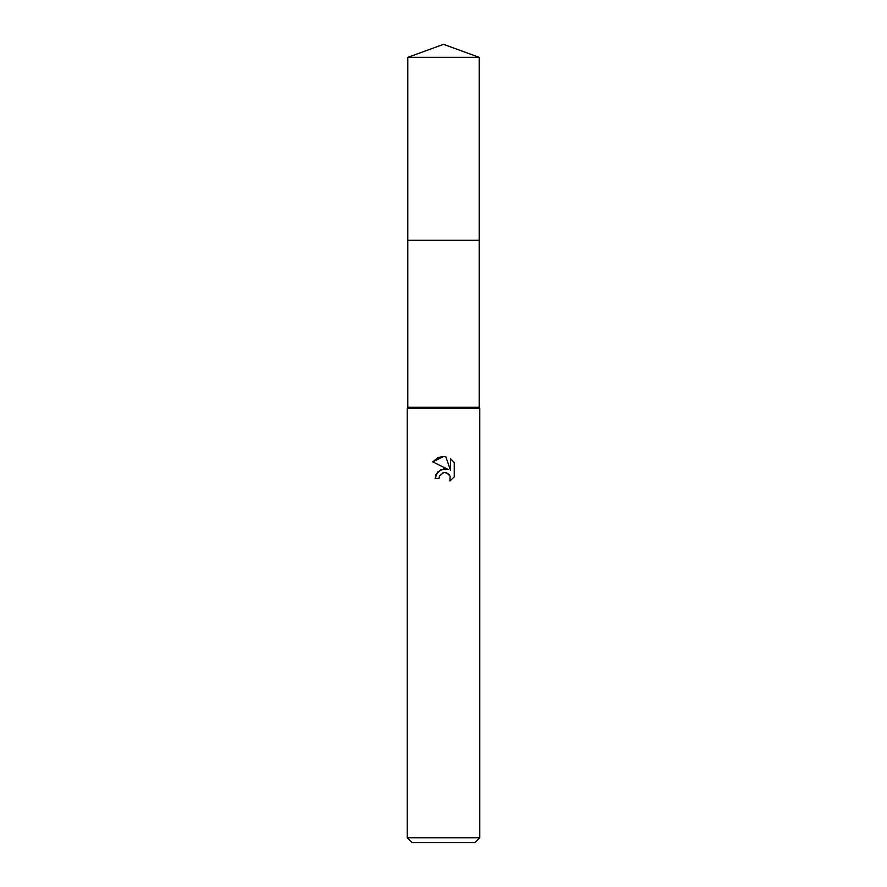 <?xml version="1.0" encoding="UTF-8"?>
<svg xmlns="http://www.w3.org/2000/svg" width="887" height="887" viewBox="0 0 887 887"><rect width="100%" height="100%" fill="white"/><g stroke="black" fill="none" stroke-linecap="round" stroke-linejoin="round"><path stroke-width="1.33" d="M407.82 57.333L479.18 57.333L443.5 44.35L407.82 57.333L407.82 407.211L479.18 407.211L479.789 408.419L479.789 837.816L407.211 837.816L412.056 842.65L474.944 842.65L479.789 837.816M407.82 407.211L407.211 408.419L479.789 408.419M435.85 474.778L435.151 478.437L437.513 472.084L443.5 468.901L448.123 469.467L432.723 461.872L443.5 456.55L445.839 456.805L450.541 470.354L450.541 458.745L454.277 462.526L450.541 458.756M454.288 462.526L454.288 476.84M450.097 476.131L449.953 480.987L454.277 476.84L449.942 480.998L450.119 476.186L446.981 473.048L444.376 472.616M443.5 472.749L439.575 475.809L438.965 478.437L439.353 476.319M445.839 456.805L443.844 456.561M442.946 456.561L438.433 457.481M437.934 457.681L432.723 461.872M448.123 469.467L441.039 469.556L435.983 474.478M442.824 472.937L443.467 472.76M444.753 472.605L446.471 472.86M447.758 473.436L449.454 475M438.965 478.437L435.151 478.437M407.82 240.299L479.18 240.299L479.18 407.211M479.18 57.333L479.18 240.299M407.211 408.419L407.211 837.816"/></g></svg>
